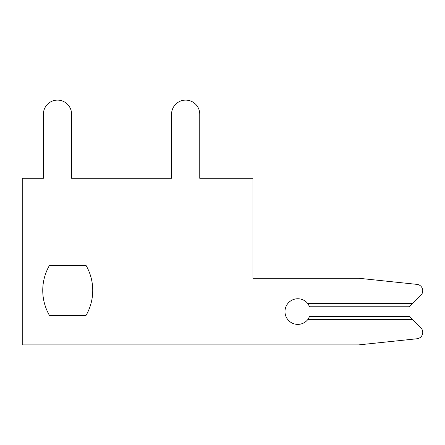 <?xml version="1.0" encoding="UTF-8"?>
<svg xmlns="http://www.w3.org/2000/svg" width="445" height="445" viewBox="0 0 445 445"><rect width="100%" height="100%" fill="white"/><g stroke="black" fill="none" stroke-linecap="round" stroke-linejoin="round"><path stroke-width="0.67" d="M86.041 265.431L49.451 265.431A49.985 49.985 0 0 0 49.451 315.416L86.041 315.416A49.985 49.985 0 0 0 86.041 265.431L49.451 265.431A49.985 49.985 0 0 0 49.451 315.416L86.041 315.416M420.875 295.285L412.598 303.562L420.875 295.285A6.408 6.408 0 0 0 417.01 284.383L358.67 278.247L252.938 278.247L252.938 178.284L199.749 178.284L199.749 114.204A14.095 14.095 0 0 0 185.654 100.108A14.095 14.095 0 0 0 171.559 114.204L171.559 178.284L71.589 178.284L71.589 114.204A14.095 14.095 0 0 0 57.494 100.108A14.095 14.095 0 0 0 43.399 114.204L43.399 178.284L22.25 178.284L22.25 344.892L358.67 344.892L417.01 338.762A6.408 6.408 0 0 0 420.875 327.859L409.394 316.378L309.675 316.378L307.801 319.582A12.816 12.816 0 0 1 289.072 320.962A12.816 12.816 0 0 1 289.072 302.183A12.816 12.816 0 0 1 307.801 303.562L309.675 306.766L409.394 306.766L420.875 295.285L412.598 303.562L420.875 295.285L412.598 303.562L420.875 295.285L412.598 303.562L420.875 295.285L412.598 303.562L420.875 295.285L412.598 303.562L420.875 295.285L412.598 303.562L420.875 295.285L412.598 303.562L420.875 295.285L412.598 303.562L420.875 295.285L412.598 303.562L420.875 295.285L412.598 303.562L420.875 295.285L412.598 303.562L420.875 295.285L412.598 303.562L420.875 295.285L412.598 303.562L420.875 295.285L412.598 303.562L420.875 295.285L412.598 303.562L420.875 295.285L412.598 303.562L420.875 295.285L412.598 303.562L420.875 295.285L412.598 303.562L420.875 295.285L412.598 303.562L420.875 295.285L412.598 303.562L307.801 303.562M199.749 178.284L199.749 114.204M171.559 114.204L171.559 178.284L171.559 114.204L171.559 178.284L171.559 114.204L171.559 178.284L171.559 114.204L171.559 178.284L171.559 114.204L171.559 178.284L171.559 114.204L171.559 178.284L171.559 114.204L171.559 178.284L171.559 114.204L171.559 178.284L171.559 114.204L171.559 178.284L171.559 114.204L171.559 178.284L171.559 114.204L171.559 178.284L171.559 114.204L171.559 178.284L171.559 114.204L171.559 178.284L171.559 114.204L171.559 178.284L171.559 114.204L171.559 178.284L171.559 114.204L171.559 178.284L171.559 114.204L171.559 178.284L171.559 114.204L171.559 178.284L171.559 114.204L171.559 178.284L171.559 114.204L171.559 178.284L171.559 114.204L171.559 178.284L71.589 178.284L71.589 114.204M43.399 114.204L43.399 178.284M358.67 344.892L417.01 338.762M42.753 290.424A49.985 49.985 0 0 0 49.451 315.416A49.985 49.985 0 0 1 42.753 290.424A49.985 49.985 0 0 0 49.451 315.416A49.985 49.985 0 0 1 42.753 290.424A49.985 49.985 0 0 0 49.451 315.416A49.985 49.985 0 0 1 42.753 290.424A49.985 49.985 0 0 0 49.451 315.416A49.985 49.985 0 0 1 42.753 290.424A49.985 49.985 0 0 0 49.451 315.416A49.985 49.985 0 0 1 42.753 290.424A49.985 49.985 0 0 0 49.451 315.416A49.985 49.985 0 0 1 42.753 290.424A49.985 49.985 0 0 0 49.451 315.416A49.985 49.985 0 0 1 42.753 290.424A49.985 49.985 0 0 0 49.451 315.416A49.985 49.985 0 0 1 42.753 290.424A49.985 49.985 0 0 0 49.451 315.416A49.985 49.985 0 0 1 42.753 290.424A49.985 49.985 0 0 0 49.451 315.416A49.985 49.985 0 0 1 42.753 290.424A49.985 49.985 0 0 0 49.451 315.416A49.985 49.985 0 0 1 42.753 290.424A49.985 49.985 0 0 0 49.451 315.416A49.985 49.985 0 0 1 42.753 290.424A49.985 49.985 0 0 0 49.451 315.416A49.985 49.985 0 0 1 42.753 290.424A49.985 49.985 0 0 0 49.451 315.416A49.985 49.985 0 0 1 42.753 290.424A49.985 49.985 0 0 0 49.451 315.416A49.985 49.985 0 0 1 42.753 290.424A49.985 49.985 0 0 0 49.451 315.416A49.985 49.985 0 0 1 42.753 290.424A49.985 49.985 0 0 0 49.451 315.416A49.985 49.985 0 0 1 42.753 290.424A49.985 49.985 0 0 0 49.451 315.416A49.985 49.985 0 0 1 42.753 290.424A49.985 49.985 0 0 0 49.451 315.416A49.985 49.985 0 0 1 42.753 290.424A49.985 49.985 0 0 0 49.451 315.416A49.985 49.985 0 0 1 49.451 265.431A49.985 49.985 0 0 0 42.753 290.424A49.985 49.985 0 0 1 49.451 265.431A49.985 49.985 0 0 0 42.753 290.424A49.985 49.985 0 0 1 49.451 265.431A49.985 49.985 0 0 0 42.753 290.424A49.985 49.985 0 0 1 49.451 265.431A49.985 49.985 0 0 0 42.753 290.424A49.985 49.985 0 0 1 49.451 265.431A49.985 49.985 0 0 0 42.753 290.424A49.985 49.985 0 0 1 49.451 265.431A49.985 49.985 0 0 0 42.753 290.424A49.985 49.985 0 0 1 49.451 265.431A49.985 49.985 0 0 0 42.753 290.424A49.985 49.985 0 0 1 49.451 265.431A49.985 49.985 0 0 0 42.753 290.424A49.985 49.985 0 0 1 49.451 265.431A49.985 49.985 0 0 0 42.753 290.424A49.985 49.985 0 0 1 49.451 265.431A49.985 49.985 0 0 0 42.753 290.424A49.985 49.985 0 0 1 49.451 265.431A49.985 49.985 0 0 0 42.753 290.424A49.985 49.985 0 0 1 49.451 265.431A49.985 49.985 0 0 0 42.753 290.424A49.985 49.985 0 0 1 49.451 265.431A49.985 49.985 0 0 0 42.753 290.424A49.985 49.985 0 0 1 49.451 265.431A49.985 49.985 0 0 0 42.753 290.424A49.985 49.985 0 0 1 49.451 265.431A49.985 49.985 0 0 0 42.753 290.424A49.985 49.985 0 0 1 49.451 265.431A49.985 49.985 0 0 0 42.753 290.424A49.985 49.985 0 0 1 49.451 265.431A49.985 49.985 0 0 0 42.753 290.424A49.985 49.985 0 0 1 49.451 265.431A49.985 49.985 0 0 0 42.753 290.424A49.985 49.985 0 0 1 49.451 265.431A49.985 49.985 0 0 0 42.753 290.424A49.985 49.985 0 0 1 49.451 265.431A49.985 49.985 0 0 0 42.753 290.424M171.559 178.284L71.589 178.284L171.559 178.284M412.598 319.582L307.801 319.582"/></g></svg>

